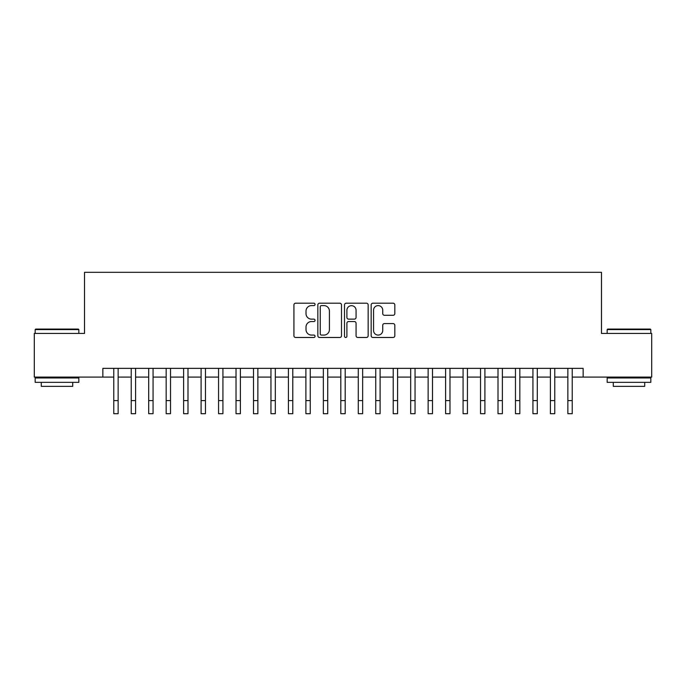 <?xml version="1.0" encoding="UTF-8"?>
<svg xmlns="http://www.w3.org/2000/svg" width="686" height="686" viewBox="0 0 686 686"><rect width="100%" height="100%" fill="white"/><g stroke="black" fill="none" stroke-linecap="round" stroke-linejoin="round"><path stroke-width="1.03" d="M315.054 304.395A1.2 1.2 0 0 0 313.854 303.195L295.64 303.195A1.715 1.715 0 0 0 293.925 304.91L293.925 335.771A1.715 1.715 0 0 0 295.64 337.486L313.854 337.486A1.2 1.2 0 0 0 315.054 336.286A1.2 1.2 0 0 0 313.854 335.085L311.495 335.085A5.488 5.488 0 0 1 306.016 329.597L306.016 327.025A5.488 5.488 0 0 1 311.495 321.537L313.854 321.537A1.2 1.2 0 0 0 315.054 320.336A1.2 1.2 0 0 0 313.854 319.136L311.495 319.136A5.488 5.488 0 0 1 306.016 313.656L306.016 311.084A5.488 5.488 0 0 1 311.495 305.596L313.854 305.596A1.2 1.2 0 0 0 315.054 304.395M393.104 315.286A1.715 1.715 0 0 0 394.819 313.571L394.819 304.91A1.715 1.715 0 0 0 393.104 303.195L372.875 303.195A1.715 1.715 0 0 0 371.16 304.91L371.16 335.771A1.715 1.715 0 0 0 372.875 337.486L393.104 337.486A1.715 1.715 0 0 0 394.819 335.771L394.819 325.31A1.715 1.715 0 0 0 393.104 323.595L384.443 323.595A1.715 1.715 0 0 0 382.728 325.31L382.728 330.498A4.588 4.588 0 0 1 378.14 335.085A4.588 4.588 0 0 1 373.561 330.498L373.561 310.183A4.588 4.588 0 0 1 378.14 305.596A4.588 4.588 0 0 1 382.728 310.183L382.728 313.571A1.715 1.715 0 0 0 384.443 315.286L393.104 315.286M102.849 377.103L34.3 377.103L34.3 333.439L84.515 333.439L84.515 272.308L601.485 272.308L601.485 333.439L651.7 333.439L651.7 377.103L583.151 377.103L583.151 368.365L102.849 368.365L102.849 377.103L113.765 377.103M341.499 304.91A1.715 1.715 0 0 0 339.784 303.195L319.556 303.195A1.715 1.715 0 0 0 317.841 304.91L317.841 335.771A1.715 1.715 0 0 0 319.556 337.486L339.784 337.486A1.715 1.715 0 0 0 341.499 335.771L341.499 304.91M346.216 303.195L366.444 303.195A1.715 1.715 0 0 1 368.159 304.91L368.159 335.771A1.715 1.715 0 0 1 366.444 337.486L357.783 337.486A1.715 1.715 0 0 1 356.068 335.771L356.068 323.252A1.715 1.715 0 0 0 354.353 321.537L348.617 321.537A1.715 1.715 0 0 0 346.902 323.252L346.902 336.286A1.2 1.2 0 0 1 345.701 337.486A1.2 1.2 0 0 1 344.501 336.286L344.501 304.91A1.715 1.715 0 0 1 346.216 303.195M118.138 377.103L131.232 377.103M135.596 377.103L148.699 377.103M153.064 377.103L166.166 377.103M170.531 377.103L183.625 377.103M187.998 377.103L201.092 377.103M205.457 377.103L218.56 377.103M222.924 377.103L236.027 377.103M240.392 377.103L253.494 377.103M257.859 377.103L270.953 377.103M275.318 377.103L288.42 377.103M292.785 377.103L305.887 377.103M310.252 377.103L323.355 377.103M327.719 377.103L340.813 377.103M345.187 377.103L358.281 377.103M362.645 377.103L375.748 377.103M380.113 377.103L393.215 377.103M397.58 377.103L410.682 377.103M415.047 377.103L428.141 377.103M432.506 377.103L445.608 377.103M449.973 377.103L463.076 377.103M467.44 377.103L480.543 377.103M484.908 377.103L498.002 377.103M502.375 377.103L515.469 377.103M519.834 377.103L532.936 377.103M537.301 377.103L550.404 377.103M554.768 377.103L567.862 377.103M572.235 377.103L583.151 377.103M321.442 305.596A1.2 1.2 0 0 0 320.242 306.796L320.242 333.885A1.2 1.2 0 0 0 321.442 335.085L323.929 335.085A5.488 5.488 0 0 0 329.417 329.597L329.417 311.084A5.488 5.488 0 0 0 323.929 305.596L321.442 305.596M356.068 310.269A4.588 4.588 0 0 0 351.489 305.682A4.588 4.588 0 0 0 346.902 310.269L346.902 317.421A1.715 1.715 0 0 0 348.617 319.136L354.353 319.136A1.715 1.715 0 0 0 356.068 317.421L356.068 310.269M113.765 400.59L118.138 400.59L118.138 413.692L113.765 413.692L113.765 368.365M118.138 400.59L118.138 368.365M35.698 329.074L78.315 329.074L78.839 329.597L35.175 329.597L35.698 329.074M57.007 382.342L35.175 382.342L35.175 377.977L78.839 377.977L78.839 382.342L57.007 382.342M72.725 382.342L72.725 386.355L41.289 386.355L41.289 382.342M607.685 329.074L650.302 329.074L650.825 329.597L607.161 329.597L607.685 329.074M628.993 382.342L607.161 382.342L607.161 377.977L650.825 377.977L650.825 382.342L628.993 382.342M644.711 382.342L644.711 386.355L613.275 386.355L613.275 382.342M131.232 413.692L135.596 413.692L131.232 413.692L131.232 368.365M135.596 413.692L135.596 368.365M148.699 413.692L153.064 413.692L148.699 413.692L148.699 368.365M153.064 413.692L153.064 368.365M166.166 413.692L170.531 413.692L166.166 413.692L166.166 368.365M170.531 413.692L170.531 368.365M183.625 413.692L187.998 413.692L183.625 413.692L183.625 368.365M187.998 413.692L187.998 368.365M201.092 413.692L205.457 413.692L201.092 413.692L201.092 368.365M205.457 413.692L205.457 368.365M218.56 413.692L222.924 413.692L218.56 413.692L218.56 368.365M222.924 413.692L222.924 368.365M236.027 413.692L240.392 413.692L236.027 413.692L236.027 368.365M240.392 413.692L240.392 368.365M253.494 413.692L257.859 413.692L253.494 413.692L253.494 368.365M257.859 413.692L257.859 368.365M270.953 413.692L275.318 413.692L270.953 413.692L270.953 368.365M275.318 413.692L275.318 368.365M288.42 413.692L292.785 413.692L288.42 413.692L288.42 368.365M292.785 413.692L292.785 368.365M305.887 413.692L310.252 413.692L305.887 413.692L305.887 368.365M310.252 413.692L310.252 368.365M323.355 413.692L327.719 413.692L323.355 413.692L323.355 368.365M327.719 413.692L327.719 368.365M340.813 413.692L345.187 413.692L340.813 413.692L340.813 368.365M345.187 413.692L345.187 368.365M358.281 413.692L362.645 413.692L358.281 413.692L358.281 368.365M362.645 413.692L362.645 368.365M375.748 413.692L380.113 413.692L375.748 413.692L375.748 368.365M380.113 413.692L380.113 368.365M393.215 413.692L397.58 413.692L393.215 413.692L393.215 368.365M397.58 413.692L397.58 368.365M410.682 413.692L415.047 413.692L410.682 413.692L410.682 368.365M415.047 413.692L415.047 368.365M428.141 413.692L432.506 413.692L428.141 413.692L428.141 368.365M432.506 413.692L432.506 368.365M445.608 413.692L449.973 413.692L445.608 413.692L445.608 368.365M449.973 413.692L449.973 368.365M463.076 413.692L467.44 413.692L463.076 413.692L463.076 368.365M467.44 413.692L467.44 368.365M480.543 413.692L484.908 413.692L480.543 413.692L480.543 368.365M484.908 413.692L484.908 368.365M498.002 413.692L502.375 413.692L498.002 413.692L498.002 368.365M502.375 413.692L502.375 368.365M515.469 413.692L519.834 413.692L515.469 413.692L515.469 368.365M519.834 413.692L519.834 368.365M532.936 413.692L537.301 413.692L532.936 413.692L532.936 368.365M537.301 413.692L537.301 368.365M550.404 413.692L554.768 413.692L550.404 413.692L550.404 368.365M554.768 413.692L554.768 368.365M567.862 413.692L572.235 413.692L567.862 413.692L567.862 368.365M572.235 413.692L572.235 368.365M131.232 400.59L135.596 400.59M148.699 400.59L153.064 400.59M166.166 400.59L170.531 400.59M183.625 400.59L187.998 400.59M201.092 400.59L205.457 400.59M218.56 400.59L222.924 400.59M236.027 400.59L240.392 400.59M253.494 400.59L257.859 400.59M270.953 400.59L275.318 400.59M288.42 400.59L292.785 400.59M305.887 400.59L310.252 400.59M323.355 400.59L327.719 400.59M340.813 400.59L345.187 400.59M358.281 400.59L362.645 400.59M375.748 400.59L380.113 400.59M393.215 400.59L397.58 400.59M410.682 400.59L415.047 400.59M428.141 400.59L432.506 400.59M445.608 400.59L449.973 400.59M463.076 400.59L467.44 400.59M480.543 400.59L484.908 400.59M498.002 400.59L502.375 400.59M515.469 400.59L519.834 400.59M532.936 400.59L537.301 400.59M550.404 400.59L554.768 400.59M567.862 400.59L572.235 400.59M35.175 333.439L35.175 329.597M45.13 377.977L45.13 377.103M68.883 377.977L68.883 377.103M78.839 333.439L78.839 329.597M607.161 333.439L607.161 329.597M617.117 377.977L617.117 377.103M640.87 377.977L640.87 377.103M650.825 333.439L650.825 329.597"/></g></svg>
